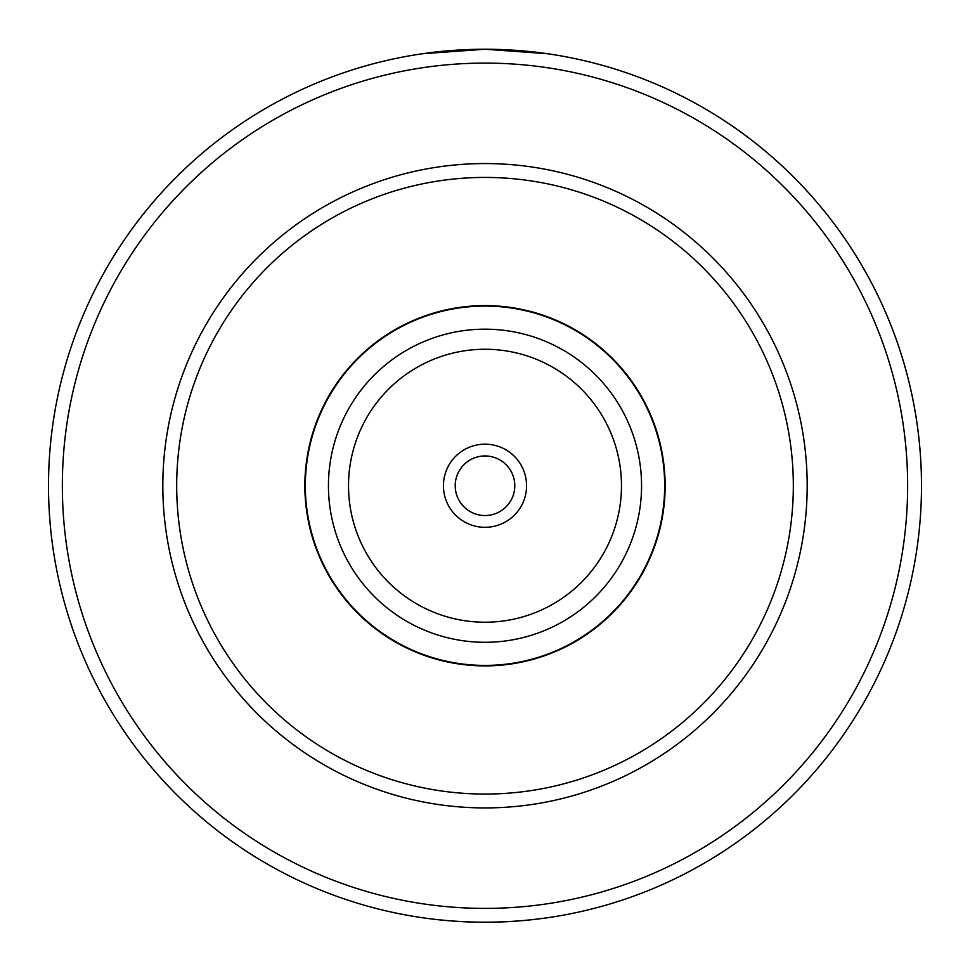 <?xml version="1.0" encoding="UTF-8"?>
<svg xmlns="http://www.w3.org/2000/svg" width="970" height="970" viewBox="0 0 970 970"><rect width="100%" height="100%" fill="white"/><g stroke="black" fill="none" stroke-linecap="round" stroke-linejoin="round"><path stroke-width="1.45" d="M514.791 485.74A29.791 29.791 0 0 1 470.098 511.542A29.791 29.791 0 0 1 470.098 459.95A29.791 29.791 0 0 1 514.791 485.74M526.577 485.74A41.577 41.577 0 0 0 464.218 449.74A41.577 41.577 0 0 0 464.218 521.751A41.577 41.577 0 0 0 526.577 485.74M665.141 485.74A180.141 180.141 0 0 0 394.923 329.739A180.141 180.141 0 0 0 394.923 641.752A180.141 180.141 0 0 0 665.141 485.74A180.141 180.141 0 0 0 394.923 329.739A180.141 180.141 0 0 0 394.923 641.752A180.141 180.141 0 0 0 665.141 485.74M793.327 485.74A308.327 308.327 0 0 0 330.843 218.735A308.327 308.327 0 0 0 330.843 752.756A308.327 308.327 0 0 0 793.327 485.74M547.225 53.702L485 49.24L422.774 53.702M422.774 917.79C464.254 923.646 505.746 923.646 547.225 917.79M596.55 907.75A436.5 436.5 0 0 0 596.55 63.741M921.5 485.74A436.5 436.5 0 0 0 485 49.24A436.5 436.5 0 0 0 48.5 485.74A436.5 436.5 0 0 0 485 922.24A436.5 436.5 0 0 0 921.5 485.74A436.5 436.5 0 0 0 485 49.24A436.5 436.5 0 0 0 48.5 485.74A436.5 436.5 0 0 0 485 922.24A436.5 436.5 0 0 0 921.5 485.74M621.479 485.74A136.479 136.479 0 0 1 416.76 603.934A136.479 136.479 0 0 1 416.76 367.545A136.479 136.479 0 0 1 621.479 485.74M641.558 485.74A156.558 156.558 0 0 0 406.721 350.158A156.558 156.558 0 0 0 406.721 621.321A156.558 156.558 0 0 0 641.558 485.74M664.668 485.74A179.668 179.668 0 0 1 395.166 641.34A179.668 179.668 0 0 1 395.166 330.152A179.668 179.668 0 0 1 664.668 485.74M162.827 485.74A322.173 322.173 0 0 0 646.093 764.76A322.173 322.173 0 0 0 646.093 206.731A322.173 322.173 0 0 0 162.827 485.74M907.641 485.74A422.641 422.641 0 0 0 273.673 119.722A422.641 422.641 0 0 0 273.673 851.769A422.641 422.641 0 0 0 907.641 485.74"/></g></svg>
